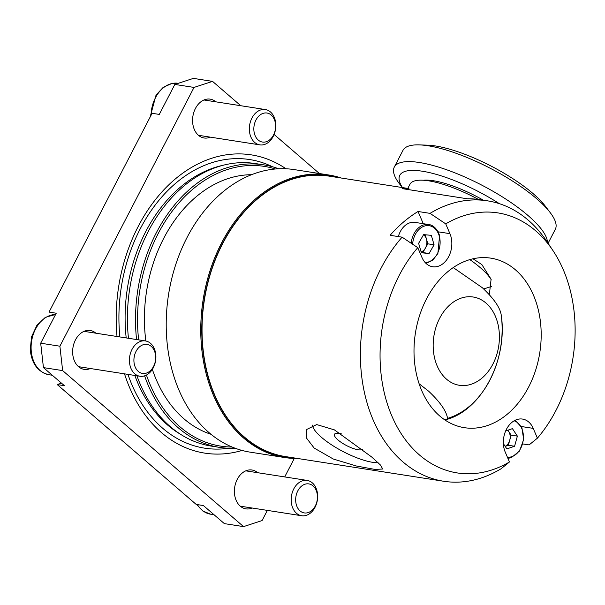<?xml version="1.0" encoding="UTF-8"?>
<svg xmlns="http://www.w3.org/2000/svg" width="605" height="605" viewBox="0 0 605 605"><rect width="100%" height="100%" fill="white"/><g stroke="black" fill="none" stroke-linecap="round" stroke-linejoin="round"><path stroke-width="0.91" d="M336.41 177.273A142.266 104.393 98.9 0 0 212.703 266.018A142.266 104.393 98.9 0 0 244.428 437.513A142.266 104.393 98.9 0 0 292.669 457.698M341.296 178.029A142.984 104.922 98.9 0 0 328.787 174.996A142.984 104.922 98.9 0 0 210.139 270.427A142.984 104.922 98.9 0 0 243.626 438.05A142.984 104.922 98.9 0 0 284.721 457.546A142.984 104.922 98.9 0 0 297.562 458.461M257.639 472.686A19.662 14.429 -81.1 0 1 257.654 472.702A19.662 14.429 -81.1 0 0 251.99 470.009A19.662 14.429 -81.1 0 0 235.678 483.13A19.662 14.429 -81.1 0 0 240.283 506.181A19.662 14.429 -81.1 0 0 245.932 508.858A19.662 14.429 -81.1 0 0 252.149 508.018M215.819 101.814A19.662 14.429 -81.1 0 1 215.834 101.829A19.662 14.429 -81.1 0 0 210.169 99.137A19.662 14.429 -81.1 0 0 193.857 112.258A19.662 14.429 -81.1 0 0 198.463 135.308A19.662 14.429 -81.1 0 0 204.112 137.985A19.662 14.429 -81.1 0 0 210.328 137.146M124.509 373.845A150.932 110.753 98.9 0 0 161.414 432.545A150.932 110.753 98.9 0 0 242.076 450.445M278.633 168.772A142.984 104.922 98.9 0 0 263.523 164.817L255.423 163.554A142.984 104.922 98.9 0 0 224.478 164.923A142.984 104.922 98.9 0 0 128.472 338.286M136.919 375.781A142.984 104.922 98.9 0 0 170.262 426.608A142.984 104.922 98.9 0 0 182.294 435.381A142.984 104.922 98.9 0 0 211.357 446.104L219.456 447.367A142.984 104.922 98.9 0 0 235.058 448.207M263.523 164.817A142.984 104.922 98.9 0 0 136.571 339.549M144.595 375.841A142.984 104.922 98.9 0 0 178.362 427.871A142.984 104.922 98.9 0 0 219.456 447.367M275.411 168.984A141.555 103.871 98.9 0 0 138.636 339.866M146.44 375.055A141.555 103.871 98.9 0 0 179.957 426.805A141.555 103.871 98.9 0 0 232.048 447.019M328.787 174.996L294.234 169.604A142.984 104.922 98.9 0 0 175.586 265.043A142.984 104.922 98.9 0 0 209.08 432.658A142.984 104.922 98.9 0 0 250.167 452.154L284.721 457.546M251.491 174.709A132.261 97.05 98.9 0 0 145.858 341.008M152.354 369.398A132.261 97.05 98.9 0 0 184.056 418.887A132.261 97.05 98.9 0 0 211.009 434.284M95.885 333.196A19.662 14.429 -81.1 0 1 95.9 333.204A19.662 14.429 -81.1 0 0 90.236 330.512A19.662 14.429 -81.1 0 0 73.923 343.632A19.662 14.429 -81.1 0 0 78.529 366.683A19.662 14.429 -81.1 0 0 84.178 369.36A19.662 14.429 -81.1 0 0 90.387 368.521M40.686 343.209L59.887 346.204L62.64 370.6L43.439 367.606L40.686 343.209L56.235 313.224L49.035 312.097L152.089 113.294L159.281 114.413L174.83 84.428L193.358 78.385L212.552 81.38L240.775 105.716M286.006 168.772A150.932 110.753 98.9 0 0 167.252 186.34A150.932 110.753 98.9 0 0 117.015 336.501M43.439 367.606L64.402 385.688L57.203 384.561L196.194 504.419L203.386 505.546L224.349 523.62L243.55 526.615L62.64 370.6M243.55 526.615L262.078 520.572L267.357 510.393M294.287 458.431L284.705 476.921M274.11 134.469L319.417 173.537M212.552 81.38L194.023 87.422L174.83 84.428M59.887 346.204L194.023 87.422M57.203 384.561L61.483 383.169M262.056 109.596A17.87 13.113 -81.1 0 1 265.345 109.55A17.87 13.113 -81.1 0 1 275.789 127.012A17.87 13.113 -81.1 0 1 263.13 144.822A17.87 13.113 -81.1 0 1 259.84 144.867A17.87 13.113 -81.1 0 1 249.389 127.405A17.87 13.113 -81.1 0 1 262.056 109.596M264.287 113.067A14.694 10.784 -81.1 0 1 275.608 125.56A14.694 10.784 -81.1 0 1 265.164 142.016A14.694 10.784 -81.1 0 1 253.843 129.523A14.694 10.784 -81.1 0 1 264.287 113.067M292.623 507.663A17.87 13.113 -81.1 0 1 293.894 488.674A17.87 13.113 -81.1 0 1 307.166 480.423A17.87 13.113 -81.1 0 1 316.203 488.5A17.87 13.113 -81.1 0 1 314.933 507.489A17.87 13.113 -81.1 0 1 301.661 515.74A17.87 13.113 -81.1 0 1 292.623 507.663M296.858 506.287A14.694 10.784 -81.1 0 1 301.577 486.11A14.694 10.784 -81.1 0 1 316.241 490.542A14.694 10.784 -81.1 0 1 311.514 510.718A14.694 10.784 -81.1 0 1 296.858 506.287M129.462 361.813A17.87 13.113 -81.1 0 1 145.412 340.925A17.87 13.113 -81.1 0 1 155.856 355.362A17.87 13.113 -81.1 0 1 139.906 376.242A17.87 13.113 -81.1 0 1 129.462 361.813M133.947 361.571A14.694 10.784 -81.1 0 1 143.846 344.548A14.694 10.784 -81.1 0 1 155.644 356.269A14.694 10.784 -81.1 0 1 145.737 373.285A14.694 10.784 -81.1 0 1 133.947 361.571M469.835 259.613A57.195 16.146 27.4 0 1 491.184 279.661M378.14 462.757A40.391 11.404 27.4 0 1 340.554 450.203A40.391 11.404 27.4 0 1 312.921 427.054A40.391 11.404 27.4 0 1 312.823 426.805A40.391 11.404 27.4 0 1 312.422 425.111M341.447 433.906A15.927 4.5 -152.6 0 0 335.057 433.694A15.927 4.5 -152.6 0 0 334.557 435.865A15.927 4.5 -152.6 0 0 348.072 446.331A15.927 4.5 -152.6 0 0 362.486 449.296M478.472 199.446A63.986 18.067 -152.6 0 0 428.196 180.766A63.986 18.067 -152.6 0 0 409.963 184.253L407.808 188.405M446.566 379.206A44.679 32.791 -81.1 0 1 439.691 318.207A44.679 32.791 -81.1 0 1 486.019 303.097A44.679 32.791 -81.1 0 1 492.893 364.097A44.679 32.791 -81.1 0 1 446.566 379.206M501.197 314.865A83.694 61.415 -81.1 0 1 447.541 418.373L447.11 419.371C482.533 409.109 507.807 358.992 501.25 315.092L501.197 314.865C500.085 307.574 493.793 298.522 482.321 287.715L453.236 267.576M447.541 418.373C446.43 411.082 440.137 402.03 428.665 391.223L419.114 383.767M447.11 419.371L443.571 419.023M426.48 263.825A21.447 15.738 98.9 0 0 432.643 266.752A21.447 15.738 98.9 0 0 448.676 256.641A21.447 15.738 98.9 0 0 449.923 233.659L445.734 223.865A131.595 96.566 -81.1 0 1 535.69 230.838A131.595 96.566 -81.1 0 1 552.94 250.553A131.595 96.566 -81.1 0 1 537.406 438.164L533.217 428.37A21.447 15.738 98.9 0 0 522.546 419.076A21.447 15.738 98.9 0 0 506.34 429.505A21.447 15.738 98.9 0 0 505.538 452.782L509.455 461.97L501.144 468.716A141.91 104.136 -81.1 0 1 443.73 481.262A141.91 104.136 -81.1 0 1 402.945 461.91A141.91 104.136 -81.1 0 1 402.091 237.168L417.775 247.664L421.965 257.458A21.447 15.738 98.9 0 0 426.48 263.825M314.169 448.063L306.584 438.171L306.576 429.535L316.687 424.574L334.384 429.868L371.75 457.04L380.379 464.958L382.738 469.019L374.956 469.427L356.307 465.986L333.295 459.021L314.169 448.063M473.027 258.789L481.875 264.612L491.094 279.238L489.392 294.295M445.734 223.865L430.049 213.368A141.91 104.136 -81.1 0 1 487.464 200.83A141.91 104.136 -81.1 0 1 528.248 220.182A141.91 104.136 -81.1 0 1 546.852 241.44L552.94 250.553M439.722 415.983A85.789 62.95 -81.1 0 1 419.628 315.409A85.789 62.95 -81.1 0 1 490.814 258.146A85.789 62.95 -81.1 0 1 515.468 269.845A85.789 62.95 -81.1 0 1 535.561 370.419A85.789 62.95 -81.1 0 1 464.375 427.682A85.789 62.95 -81.1 0 1 439.722 415.983M443.73 481.262L285.363 456.563A141.91 104.136 -81.1 0 1 244.579 437.211A141.91 104.136 -81.1 0 1 211.349 270.851A141.91 104.136 -81.1 0 1 329.097 176.131L408.904 188.578L408.39 189.592M522.803 443.934L529.103 444.917L537.406 438.164M423.266 223.684L418.047 211.493A141.91 104.136 98.9 0 0 390.096 235.3L402.091 237.168M418.047 211.493L430.049 213.368M408.436 188.548L402.128 188.616L467.415 198.795A141.91 104.136 -81.1 0 1 480.264 199.703L487.464 200.83M509.455 461.97A131.595 96.566 -81.1 0 1 391.828 415.93A131.595 96.566 -81.1 0 1 417.775 247.664M505.152 446.331A9.151 6.716 98.9 0 0 509.735 440.221A9.151 6.716 98.9 0 0 508.669 431.41A9.151 6.716 98.9 0 0 507.716 430.253M507.867 430.2L511.134 435.154L517.373 436.129L512.435 428.642L505.667 430.957M517.373 436.129L514.583 446.256L506.846 448.902L503.375 443.639M511.134 435.154L508.344 445.288L514.583 446.256M505.175 446.369L508.344 445.288M429.089 253.51L434.072 244.798L431.327 235.353L423.606 234.619L418.622 243.323L421.367 252.769L429.089 253.51L422.857 252.535L427.833 243.83L426.464 239.104A9.151 6.716 98.9 0 0 423.492 234.808M411.181 243.248A19.662 14.429 -81.1 0 1 428.658 224.523L414.985 222.39A19.662 14.429 98.9 0 0 398.347 236.585M422.857 252.535L421.254 252.383M421.118 251.922A9.151 6.716 98.9 0 0 425.345 248.179A9.151 6.716 98.9 0 0 426.464 239.104L425.202 234.77M427.833 243.83L434.072 244.798M423.356 180.245A58.624 16.554 27.4 0 1 483.319 200.179M402.272 187.542L399.262 183.557A85.789 24.223 27.4 0 1 394.301 167.078A85.789 24.223 27.4 0 1 454.612 172.735A85.789 24.223 27.4 0 1 535.675 222.67A85.789 24.223 27.4 0 1 547.442 242.325M394.301 167.078L402.983 150.335A85.789 24.223 27.4 0 1 419.303 144.89A85.789 24.223 27.4 0 1 544.356 205.919A85.789 24.223 27.4 0 1 550.353 212.816A85.789 24.223 27.4 0 1 555.314 229.295L548.077 243.263M419.303 144.89L427.561 145.17A77.122 21.772 27.4 0 1 539.978 200.036A77.122 21.772 27.4 0 1 545.37 206.237L550.353 212.816M402.431 187.565A77.122 21.772 27.4 0 1 423.197 171.359A77.122 21.772 27.4 0 1 499.367 203.673M224.478 164.923L221.279 165.687A141.676 103.962 98.9 0 0 126.203 337.93M134.824 375.455A141.676 103.962 98.9 0 0 167.562 424.982A141.676 103.962 98.9 0 0 179.488 433.672L182.294 435.381M127.95 374.382A146.055 107.176 98.9 0 0 162.692 428.249A146.055 107.176 98.9 0 0 228.675 448.245M272.568 166.791A146.055 107.176 98.9 0 0 162.851 195.786A146.055 107.176 98.9 0 0 119.888 336.947M178.271 83.308L178.233 83.301A30.386 22.294 98.9 0 0 172.637 83.384A30.386 22.294 98.9 0 0 151.038 115.313M197.389 504.608A30.386 22.294 98.9 0 0 210.684 514.212L202.872 511.036L196.723 504.502M55.577 314.487A30.386 22.294 98.9 0 0 31.18 350.182A30.386 22.294 98.9 0 0 48.929 374.722C37.941 372.06 31.71 363.741 30.25 349.766L31.566 336.796L36.92 325.263L45.413 317.307L55.592 314.464M483.72 288.94L491.54 286.445M438.058 231.806L449.923 233.659M521.351 426.517L533.217 428.37M511.225 457.584A19.662 14.429 -81.1 0 1 507.845 458.204L511.444 457.569L519.604 450.952L523.643 439.472L521.918 427.69L515.18 420.256M507.421 457.214A18.589 13.643 98.9 0 0 511.815 456.662A18.589 13.643 98.9 0 0 523.37 438.617A18.589 13.643 98.9 0 0 514.144 420.808M425.171 262.547A18.589 13.643 98.9 0 0 439.253 235.965A18.589 13.643 98.9 0 0 424.491 226.066A18.589 13.643 98.9 0 0 412.625 244.216M178.233 83.301L172.107 83.392L163.259 87.294L156.067 95.053L150.123 117.083M265.345 109.55L203.953 99.976M259.84 144.867L198.448 135.293M307.166 480.423L245.774 470.849M301.661 515.74L240.268 506.166M214.057 514.742L210.684 514.212M145.412 340.925L84.019 331.351M139.906 376.242L78.514 366.668M52.295 375.244L48.929 374.722M312.823 426.805L312.225 425.171M425.988 263.387L432.688 260.271L437.884 253.525L439.563 235.557C436.628 226.792 431.138 224.705 428.658 224.523"/></g></svg>
